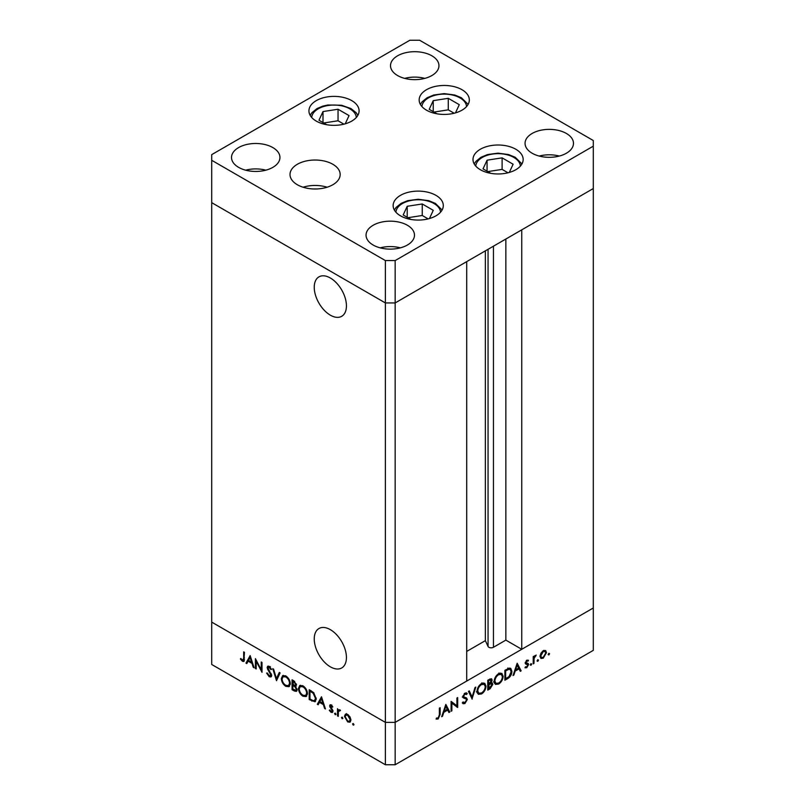 <?xml version="1.0" encoding="UTF-8"?>
<svg xmlns="http://www.w3.org/2000/svg" width="805" height="805" viewBox="0 0 805 805"><rect width="100%" height="100%" fill="white"/><g stroke="black" fill="none" stroke-linecap="round" stroke-linejoin="round"><path stroke-width="1.21" d="M314.242 638.949A22.761 13.142 -120 0 0 324.184 661.851A22.761 13.142 -120 0 0 341.723 667.949A22.761 13.142 -120 0 0 346.432 657.534A22.761 13.142 -120 0 0 336.5 634.622A22.761 13.142 -120 0 0 318.961 628.524A22.761 13.142 -120 0 0 314.242 638.949M314.242 287.284A22.761 13.142 -120 0 0 324.184 310.197A22.761 13.142 -120 0 0 341.723 316.295A22.761 13.142 -120 0 0 346.432 305.87A22.761 13.142 -120 0 0 336.5 282.968A22.761 13.142 -120 0 0 318.961 276.86A22.761 13.142 -120 0 0 314.242 287.284M395.164 260.568L593.295 146.168L593.295 140.523L419.626 40.25L409.836 40.25L211.705 154.641L211.705 160.296L385.374 260.568L395.164 260.568L395.164 302.932L385.374 302.932L395.164 302.932L395.164 722.377L466.709 681.07L466.709 261.625L395.164 302.932L593.295 188.541L521.751 229.848L521.751 649.293L505.852 640.116L493.455 647.27A3.23 1.862 180 0 1 488.887 647.27A3.23 1.862 180 0 1 488.051 646.435L485.365 640.649L466.709 651.416M521.751 649.293L593.295 607.986L593.295 650.36L395.164 764.75L385.374 764.75L211.705 664.477L211.705 622.114L385.374 722.377L385.374 764.75M593.295 146.168L593.295 607.986L395.164 722.377L385.374 722.377L211.705 622.114L211.705 202.659L385.374 302.932L211.705 202.659L211.705 160.296M385.374 260.568L385.374 722.377L395.164 722.377L395.164 764.75M485.365 640.649L485.365 250.858M505.852 640.116L505.852 239.025M256.191 661.217L256.191 668.975L255.416 668.532L255.416 658.651L261.233 669.79L261.233 662.012L262.007 662.455L262.007 672.336L256.191 661.217L256.694 660.925M271.667 675.496L270.983 676.945L269.222 676.753L266.616 673.091L267.341 673.01L269.222 675.737L270.893 675.033L267.642 669.267L267.159 667.486L267.723 666.208L269.273 666.389L271.557 669.388L270.862 669.589L269.182 667.355L267.934 667.888L271.667 675.496M271.718 675.194L270.5 675.908L271.547 674.66M269.957 666.912L267.934 667.888M276.497 680.698L272.764 668.663L273.579 669.136L276.437 678.575L279.295 672.437L280.11 672.91L276.497 680.698M285.835 686.353C283.088 684.492 281.589 681.905 281.317 678.595L282.636 675.606L285.765 675.918C288.552 677.78 290.072 680.386 290.323 683.737L289.005 686.685L285.835 686.353L286.852 685.769M302.962 696.234C300.215 694.383 298.705 691.787 298.444 688.476L299.762 685.488L302.891 685.8C305.679 687.661 307.198 690.277 307.45 693.628L306.131 696.567L302.962 696.234L303.968 695.651M317.321 704.274L321.497 696.798L325.451 708.963L324.616 708.481L323.348 704.586L319.464 702.342L318.166 704.757L317.321 704.274L318.549 703.57L321.759 697.603M353.274 725.154L352.56 723.916L353.274 723.504L353.989 724.742L353.274 725.154M352.56 723.916L353.274 723.504L352.56 723.916M345.536 714.126L347.68 714.448L350.054 717.014L350.91 720.073L349.934 722.196L347.68 721.924L344.439 716.339L345.436 714.186M342.185 718.754L341.471 717.517L342.185 717.104L342.9 718.342L342.185 718.754M341.471 717.517L342.185 717.104L341.471 717.517M339.157 709.718L338.291 710.221L339.811 709.909L340.485 710.543L338.422 711.55L338.291 716.38L337.516 715.937L337.516 708.712L338.291 710.221L338.704 709.839M340.314 710.342L338.422 711.55M335.272 714.76L334.558 713.532L335.272 713.119L335.987 714.347L335.272 714.76M334.558 713.532L335.272 713.119L334.558 713.532M329.617 705.915L330.1 704.808L331.197 704.938L332.797 706.891L332.284 707.203L331.197 705.824L330.382 706.327L332.616 710.03L332.385 712.495L331.076 712.345L329.285 710.332L329.798 709.96L331.036 711.429L332.143 710.906L329.617 705.915L330.875 704.778M331.831 705.462L330.382 706.327M331.036 711.429L332.797 710.533M316.224 698.821L315.027 701.769L309.2 699.585L309.2 689.704L313.648 692.622L316.224 698.821M294.399 691.032L292.074 689.704L292.074 679.812L293.745 680.778L296.471 684.803L295.475 686.333L297.125 689.805L296.431 691.354L294.399 691.032L295.516 690.388M245.978 663.089L250.154 655.602L254.098 667.778L253.263 667.295L251.995 663.39L248.121 661.157L246.813 663.572L245.978 663.089L247.205 662.374L250.415 656.417M242.486 660.311L243.674 658.44L243.674 651.869L244.438 652.312L243.845 661.489L242.446 661.297L240.383 658.963L240.836 658.47L242.486 660.311L244.499 659.677M451.877 703.057L451.877 710.825L451.112 711.268L451.112 701.376L456.928 705.804L456.928 698.015L457.693 697.573L457.693 707.464L451.112 702.614M463.026 701.97L464.908 702.534L466.588 699.897L466.276 699.102L463.328 697.885L462.855 696.647L464.968 693.125L467.242 693.487L466.548 694.494L464.877 694.192L463.62 696.164L464.183 697.12L466.487 697.865L467.353 699.465L464.908 703.55L463.096 703.721L462.301 702.896L463.026 701.97L463.66 702.594L462.885 702.151M466.276 699.102L462.291 696.999M466.638 692.994L466.095 692.813M466.548 694.494L464.666 693.316M472.183 699.102L468.45 691.364L469.275 690.891L472.133 697.029L474.98 687.591L475.805 687.118L471.992 698.992M481.531 693.96L478.311 694.292L477.013 691.415C477.244 688.104 478.723 685.498 481.46 683.606L484.731 683.244L486.019 686.162C485.767 689.483 484.278 692.079 481.531 693.96L480.535 693.387M498.647 684.069L495.437 684.411L494.139 681.523C494.371 678.213 495.85 675.616 498.577 673.715L501.847 673.352L503.135 676.281C502.894 679.601 501.394 682.197 498.647 684.069L497.661 683.495M513.016 675.526L517.182 663.229L521.137 670.837L520.302 671.32L519.034 668.875L515.16 671.118L513.852 675.043L513.016 675.526M548.849 654.958L548.135 654.546L548.849 653.308L549.563 653.72L548.849 654.958L548.135 654.546L548.849 654.958M548.849 653.308L549.563 653.72L548.849 653.308M540.014 656.347L540.88 653.288L543.254 650.712L545.639 650.531L546.494 652.603L543.254 658.188L540.99 658.47L540.014 656.347M537.77 661.358L537.056 660.945L537.77 659.708L538.485 660.12L537.77 661.358L537.056 660.945L537.77 661.358M537.77 659.708L538.485 660.12L537.77 659.708M533.977 663.421L533.212 663.863L533.212 656.639L533.977 656.196L533.977 657.262L536.18 655.049L534.117 658.43L533.977 663.421L533.212 662.978M530.958 665.292L530.243 664.88L530.958 663.642L531.672 664.055L530.958 665.292L530.243 664.88L530.958 665.292M530.958 663.642L531.672 664.055L530.958 663.642M525.313 662.968L526.893 660.16L528.493 660.261L527.969 661.187L526.893 661.046L526.078 662.495L528.311 663.612L528.603 664.568L526.772 667.707L524.981 667.768L525.484 666.802L526.732 666.842L527.828 665.041L525.595 663.914L525.313 662.968M527.969 661.187L526.249 660.674M525.353 662.485L527.879 663.37M527.627 664.477L525.595 663.914M511.92 671.34C511.759 674.61 510.3 677.065 507.542 678.685L504.896 680.215L504.896 670.324L509.334 668.12L510.732 668.321L511.92 671.34L511.064 670.847M490.084 688.758L487.77 690.096L487.77 680.215L491.563 678.756L492.157 680.124L491.171 682.801L492.187 682.892L492.821 684.381L490.084 688.758L489.209 688.255M441.673 716.712L445.839 704.425L449.794 712.023L448.959 712.506L447.691 710.07L443.807 712.314L442.509 716.229L441.673 716.712M438.182 717.969L439.369 714.739L439.369 708.159L440.134 707.716L440.134 714.387L438.141 719.006L436.069 719.056L436.521 718.04L438.182 717.969M543.969 650.38L544.039 650.883M545.538 652.05L546.494 652.603M542.318 657.645L543.254 658.188M545.73 653.056L544.995 651.436L543.254 651.597L540.789 655.904L541.503 657.514L543.254 657.303L545.73 653.056M542.55 651.195L543.254 651.597M540.085 655.501L540.789 655.904M533.212 656.82L533.977 657.262M534.973 655.612L535.758 656.065M534.792 655.823L535.365 656.156M533.212 657.906L534.117 658.43M525.434 662.123L526.078 662.495M525.866 662.203L526.158 663.149L528.603 664.568M525.423 666.932L526.772 667.707M525.313 663.149L527.496 664.407M525.383 663.541L526.671 664.286M519.587 669.941L521.137 670.837M518.158 668.371L519.034 668.875M514.586 670.786L515.16 671.118M513.288 674.711L513.852 675.043M518.631 668.1L517.122 665.192L515.572 669.861L518.631 668.1M516.558 664.87L517.122 665.192M514.999 669.539L515.572 669.861M509.213 668.14L509.414 668.975M505.661 670.897L505.661 678.756L509.092 676.522L511.145 671.783L510.209 669.438L508.891 669.307L505.661 670.897L504.896 670.454M504.896 678.313L505.661 678.756M507.814 668.683L508.891 669.307M500.378 673.061L500.63 674.006M502.27 675.777L503.135 676.281M495.397 683.053L494.451 683.294M502.37 676.723L501.344 674.419L498.617 674.711C496.363 676.24 495.125 678.363 494.904 681.08L495.93 683.354L498.617 683.073C500.891 681.563 502.149 679.45 502.37 676.723M497.802 674.238L498.617 674.711M494.19 680.668L494.904 681.08M490.064 678.917L492.157 680.124M490.607 682.479L491.171 682.801M490.366 682.731L492.821 684.381M488.705 679.672L489.581 680.185L488.534 680.778L488.534 683.948L489.058 683.656L491.392 680.587L489.772 679.068M487.77 680.336L488.534 680.778M491.392 680.587L489.581 680.185M487.77 683.505L488.534 683.948M489.048 684.673L488.534 688.637L492.046 684.824L490.648 683.868L489.048 684.673L487.77 683.938M487.77 684.522L488.534 684.964M489.651 683.284L491.614 683.888L490.064 682.992M487.77 688.195L488.534 688.637M483.252 682.952L483.513 683.898M485.143 685.669L486.019 686.162M478.281 692.934L477.335 693.175M485.244 686.605L484.228 684.31L481.501 684.592C479.237 686.132 477.999 688.255 477.778 690.962L478.804 693.236L481.501 692.964C483.775 691.455 485.023 689.332 485.244 686.605M480.686 684.129L481.501 684.592M477.063 690.549L477.778 690.962M470.704 696.214L472.133 697.029M462.764 702.312L464.908 703.55M464.143 693.769L464.877 694.192M462.976 695.792L463.62 696.164M464.777 697.301L467.353 699.465M451.112 710.382L451.877 710.825M451.112 701.698L456.928 705.804M455.248 704.828L455.248 705.754M456.606 706.83L457.693 707.464M448.244 711.127L449.794 712.023M446.815 709.567L447.691 710.07M443.243 711.982L443.807 712.314M441.935 715.907L442.509 716.229M447.288 709.286L445.779 706.388L444.229 711.057L447.288 709.286M445.205 706.055L445.779 706.388M443.656 710.724L444.229 711.057M436.511 718.07L438.141 719.006M350.487 721.693L349.149 721.35M348.615 721.381L347.68 721.924M345.385 715.786L344.439 716.339M345.657 715.625L346.512 713.562M350.839 719.237L350.145 719.64L347.669 715.333L345.929 715.172L345.204 716.782L347.669 721.038L349.43 721.24L350.9 720.334M347.468 714.337L345.929 715.172M348.374 714.931L347.669 715.333M349.43 721.24L350.145 719.64M338.291 715.494L337.516 715.937M338.744 710.855L338.744 709.96M332.847 711.872L331.076 712.345M329.829 710.02L329.285 710.332M332.495 709.769L331.932 710.101M331.569 708.46L330.986 708.803M330.493 706.86L329.899 707.192M331.127 706.488L330.845 705.21M325.18 708.148L324.616 708.481M323.912 704.254L323.348 704.586M320.34 701.839L319.464 702.342M322.946 703.339L321.437 698.69L319.877 701.568L322.946 703.339L323.509 703.007M322 698.358L321.437 698.69M310.076 699.082L309.2 699.585M315.58 701.266L313.789 700.793M310.851 690.65L309.965 691.153L309.965 699.012L313.397 700.742L316.184 699.555M313.91 692.894L313.205 693.306L309.965 691.153M316.184 697.955L315.459 698.378L313.205 693.306M314.564 700.612L315.459 698.378M299.309 687.973L298.444 688.476M299.712 687.057L300.446 685.236M306.685 696.114L304.602 695.751M307.399 692.763L306.675 693.175C306.443 690.469 305.196 688.356 302.932 686.836L300.255 686.574L299.208 688.919C299.45 691.616 300.688 693.709 302.932 695.208L305.669 695.51L307.409 694.323M302.559 685.629L300.255 686.574M303.737 686.373L302.932 686.836M305.669 695.51L306.675 693.175M292.96 689.191L292.074 689.704M296.934 690.801L295.687 690.368M296.18 686.081L294.58 685.045M293.885 681.875L292.849 681.272L293.362 684.743C294.64 685.649 295.415 685.528 295.697 684.371L293.885 681.875L294.7 681.412M293.724 680.768L292.849 681.272M296.371 683.988L295.294 685.256L296.522 684.552M293.352 685.749L292.849 685.458L292.849 689.13L295.928 690.277L296.361 689.362L294.962 686.786L293.352 685.749L294.288 685.206M293.734 684.944L292.849 685.458M295.576 686.434L294.962 686.786M297.035 688.979L296.361 689.362M282.183 678.092L281.317 678.595M282.585 677.176L283.32 675.355M289.569 686.232L287.476 685.86M290.273 682.882L289.559 683.294C289.317 680.577 288.069 678.464 285.805 676.955L283.129 676.683L282.092 679.028C282.324 681.724 283.561 683.827 285.805 685.317L288.542 685.629L290.283 684.441M285.433 675.737L283.129 676.683M286.62 676.482L285.805 676.955M288.542 685.629L289.559 683.294M277.312 678.947L277.081 678.202M279.999 672.839L277.665 677.87L276.437 678.575M271.486 676.401L270.44 676.049L269.222 676.753M271.144 673.564L270.591 673.886M268.196 668.945L267.642 669.267M268.407 667.124L267.159 667.486M268.387 666.782L268.488 666.097M271.486 669.227L270.862 669.589M270.41 666.651L269.152 667.174M256.191 668.09L255.416 668.532M262.007 669.347L261.233 669.79M253.837 666.963L253.263 667.295M252.569 663.058L251.995 663.39M248.997 660.643L248.121 661.157M251.593 662.143L250.083 657.494L248.534 660.382L251.593 662.143L252.166 661.811M250.657 657.172L250.083 657.494M244.297 660.865L242.446 661.297M240.957 658.631L240.383 658.963M429.447 218.537L433.261 210.326L422.253 203.967L407.209 206.291L403.184 214.975L410.922 219.443M407.209 217.3L407.209 206.291M428.129 218.89L422.253 215.488L407.924 217.712M422.253 215.488L422.253 203.967M509.303 172.431L513.117 164.22L502.109 157.861L487.065 160.185L483.04 168.869L490.778 173.337M487.065 171.193L487.065 160.185M507.995 172.783L502.109 169.392L487.78 171.606M502.109 169.392L502.109 157.861M455.469 112.891L459.283 104.68L448.274 98.321L433.241 100.645L429.206 109.329L436.944 113.797M433.241 111.654L433.241 100.645M454.161 113.243L448.274 109.852L433.945 112.066M448.274 109.852L448.274 98.321M345.234 123.809L349.048 115.598L338.04 109.239L322.996 111.573L318.971 120.247L326.709 124.715M322.996 122.581L322.996 111.573M343.916 124.161L338.04 120.77L323.711 122.984M338.04 120.77L338.04 109.239M316.375 188.974A19.028 10.988 0 0 0 313.819 188.974M480.344 169.724A25.076 14.48 180 0 1 472.998 159.481A25.076 14.48 180 0 1 488.484 146.107A25.076 14.48 180 0 1 515.814 149.247A25.076 14.48 180 0 1 523.159 159.481A25.076 14.48 180 0 1 507.673 172.864A25.076 14.48 180 0 1 480.344 169.724M400.488 215.831A25.076 14.48 180 0 1 393.142 205.587A25.076 14.48 180 0 1 408.628 192.214A25.076 14.48 180 0 1 435.958 195.353A25.076 14.48 180 0 1 443.303 205.587A25.076 14.48 180 0 1 427.817 218.97A25.076 14.48 180 0 1 400.488 215.831M327.112 187.223A25.076 14.48 0 0 0 303.083 187.223M297.357 184.748A25.076 14.48 180 0 1 290.011 174.504A25.076 14.48 180 0 1 305.498 161.131A25.076 14.48 180 0 1 332.827 164.27A25.076 14.48 180 0 1 340.173 174.504A25.076 14.48 180 0 1 324.697 187.887A25.076 14.48 180 0 1 297.357 184.748M316.274 121.102A25.076 14.48 180 0 1 308.929 110.859A25.076 14.48 180 0 1 324.415 97.486A25.076 14.48 180 0 1 351.745 100.625A25.076 14.48 180 0 1 359.09 110.859A25.076 14.48 180 0 1 343.604 124.242A25.076 14.48 180 0 1 316.274 121.102M426.509 110.184A25.076 14.48 180 0 1 419.164 99.941A25.076 14.48 180 0 1 434.65 86.568A25.076 14.48 180 0 1 461.979 89.707A25.076 14.48 180 0 1 469.325 99.941A25.076 14.48 180 0 1 453.839 113.324A25.076 14.48 180 0 1 426.509 110.184M566.388 133.459A24.22 13.977 0 0 0 540.004 130.43A24.22 13.977 0 0 0 525.051 143.35A24.22 13.977 0 0 0 532.145 153.232A24.22 13.977 0 0 0 558.539 156.261A24.22 13.977 0 0 0 573.482 143.35A24.22 13.977 0 0 0 566.388 133.459M559.354 156.059A24.22 13.977 0 0 0 539.179 156.059M272.855 147.587A24.22 13.977 0 0 0 246.461 144.548A24.22 13.977 0 0 0 231.518 157.468A24.22 13.977 0 0 0 238.612 167.349A24.22 13.977 0 0 0 264.996 170.388A24.22 13.977 0 0 0 279.949 157.468A24.22 13.977 0 0 0 272.855 147.587M265.821 170.177A24.22 13.977 0 0 0 245.646 170.177M431.852 55.787A24.22 13.977 0 0 0 405.468 52.758A24.22 13.977 0 0 0 390.516 65.668A24.22 13.977 0 0 0 397.61 75.559A24.22 13.977 0 0 0 423.994 78.588A24.22 13.977 0 0 0 438.946 65.668A24.22 13.977 0 0 0 431.852 55.787M424.819 78.377A24.22 13.977 0 0 0 404.643 78.377M407.39 225.259A24.22 13.977 0 0 0 381.007 222.23A24.22 13.977 0 0 0 366.054 235.141A24.22 13.977 0 0 0 373.148 245.032A24.22 13.977 0 0 0 399.532 248.061A24.22 13.977 0 0 0 414.484 235.141A24.22 13.977 0 0 0 407.39 225.259M400.357 247.849A24.22 13.977 0 0 0 380.181 247.849M488.051 646.435L488.051 249.298M493.455 647.27L493.455 246.179M533.212 660.553L533.977 660.996M506.667 678.172L507.542 678.685M505.389 670.042L506.265 670.545M462.996 697.412L464.737 698.418M439.369 713.944L440.134 714.387M312.833 700.551L311.857 701.115M311.444 691.002L310.569 691.505M269.615 671.088L269.041 671.42M244.438 657.997L243.674 658.44M440.526 212.218A22.309 12.88 0 0 0 433.996 203.544A22.309 12.88 0 0 0 410.037 200.666A22.309 12.88 0 0 0 395.919 212.218M520.382 166.112A22.309 12.88 0 0 0 513.852 157.438A22.309 12.88 0 0 0 489.893 154.56A22.309 12.88 0 0 0 475.775 166.112M466.548 106.572A22.309 12.88 0 0 0 460.017 97.898A22.309 12.88 0 0 0 436.058 95.02A22.309 12.88 0 0 0 421.941 106.572M356.313 117.49A22.309 12.88 0 0 0 328.229 105.485A22.309 12.88 0 0 0 311.706 117.49M544.995 651.436L543.506 650.581M541.503 657.514L540.024 656.659M527.788 661.056L526.591 660.362M526.379 663.089L525.343 662.495M527.557 664.437L525.112 663.028M510.209 669.438L507.764 668.029M501.344 674.419L498.899 673.01M495.93 683.354L493.485 681.946M484.228 684.31L481.782 682.892M478.804 693.236L476.359 691.827M338.925 710.694L340.153 709.99M330.654 705.774L331.871 705.069M331.851 711.519L333.079 710.815M295.928 690.277L297.146 689.573M268.226 667.224L269.444 666.52M442.096 210.025L435.384 203.403L428.773 200.676L418.198 199.258L407.733 200.656L401.142 203.353L396.1 207.428L394.349 210.025M521.952 163.918L515.24 157.297L508.629 154.57L498.054 153.151L487.589 154.55L480.998 157.257L475.956 161.322L474.205 163.918M468.118 104.378L461.406 97.757L454.795 95.03L444.219 93.611L433.754 95.01L427.163 97.717L422.122 101.782L420.371 104.378M357.883 115.296L356.152 112.72L350.97 108.564L341.501 105.234L327.806 105.002L322.533 106.22L316.959 108.615L311.897 112.69L310.136 115.296"/></g></svg>
